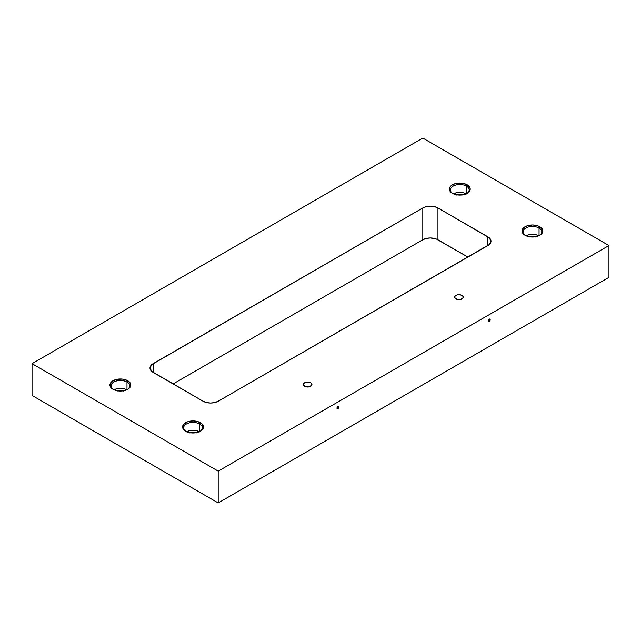 <?xml version="1.0" encoding="UTF-8"?>
<svg xmlns="http://www.w3.org/2000/svg" width="641" height="641" viewBox="0 0 641 641"><rect width="100%" height="100%" fill="white"/><g stroke="black" fill="none" stroke-linecap="round" stroke-linejoin="round"><path stroke-width="0.96" d="M489.243 321.333L488.298 320.78L488.57 321.397L489.604 321.037L489.908 319.082A1.338 0.769 -60 0 1 490.117 320.147A1.338 0.769 -60 0 1 489.243 321.333A1.338 0.769 -60 0 1 488.57 321.397A1.338 0.769 -60 0 1 488.37 320.324A1.338 0.769 -60 0 1 489.243 319.146A1.338 0.769 -60 0 1 489.908 319.082L488.37 320.324L489.243 321.333M337.903 408.702L336.958 408.157L337.238 408.774L338.264 408.413L338.576 406.45A1.338 0.769 -60 0 1 338.777 407.524A1.338 0.769 -60 0 1 337.903 408.702A1.338 0.769 -60 0 1 337.238 408.774A1.338 0.769 -60 0 1 337.03 407.7A1.338 0.769 -60 0 1 337.903 406.522A1.338 0.769 -60 0 1 338.576 406.45L337.03 407.7L337.903 408.702M304.595 386.299A4.303 2.484 180 0 1 303.337 384.544A4.303 2.484 180 0 1 305.989 382.252A4.303 2.484 180 0 1 310.677 382.789L307.64 382.06L305.244 382.477L303.666 383.598L303.417 385.033L305.989 386.844L309.283 386.844L311.855 385.033L311.614 383.598L310.677 382.789A4.303 2.484 180 0 1 311.935 384.544A4.303 2.484 180 0 1 309.283 386.844A4.303 2.484 180 0 1 304.595 386.299M455.935 298.93A4.303 2.484 180 0 1 454.669 297.168A4.303 2.484 180 0 1 457.329 294.876A4.303 2.484 180 0 1 462.017 295.413L459.813 294.732L457.329 294.876L454.998 296.222L454.757 297.656L457.329 299.467L460.623 299.467L463.195 297.656L463.195 296.687L462.017 295.413A4.303 2.484 180 0 1 463.275 297.168A4.303 2.484 180 0 1 460.623 299.467A4.303 2.484 180 0 1 455.935 298.93M199.631 424.005A9.367 5.408 0 0 0 186.579 423.901A9.367 5.408 0 0 0 186.034 431.433A9.367 5.408 180 0 1 183.647 427.827A9.367 5.408 180 0 1 189.432 422.836A9.367 5.408 180 0 1 199.631 424.005L199.631 431.609L199.631 424.005A9.367 5.408 180 0 1 202.38 427.827A9.367 5.408 180 0 1 199.992 431.433A9.367 5.408 0 0 0 199.631 424.005L200.393 422.699L199.631 424.005M185.634 431.217L185.634 431.217A10.432 6.025 180 0 1 185.634 422.699A10.432 6.025 180 0 1 200.393 422.699L197.003 421.393L193.013 420.929L187.22 421.946L183.374 424.654L182.781 428.132L185.634 431.217L189.023 432.523L193.013 432.979L197.003 432.523L200.393 431.217L203.245 428.132L202.652 424.654L200.393 422.699A10.432 6.025 180 0 1 200.393 431.217A10.432 6.025 180 0 1 185.634 431.217L185.634 431.217M199.375 431.73A9.367 5.408 0 0 0 186.651 431.73M190.369 432.787A5.697 3.285 180 0 1 195.657 432.787M126.99 382.068A9.367 5.408 0 0 0 113.938 381.964A9.367 5.408 0 0 0 113.393 389.496A9.367 5.408 180 0 1 111.005 385.89A9.367 5.408 180 0 1 116.79 380.898A9.367 5.408 180 0 1 126.99 382.068L126.99 389.672L126.99 382.068A9.367 5.408 180 0 1 129.73 385.89A9.367 5.408 180 0 1 127.351 389.496A9.367 5.408 0 0 0 126.99 382.068L127.751 380.754L126.99 382.068M112.992 389.279L112.992 389.279A10.432 6.025 180 0 1 112.992 380.754A10.432 6.025 180 0 1 127.751 380.754L122.407 379.111L116.382 379.448L111.694 381.667L110.14 383.839L110.14 386.194L112.992 389.279L116.382 390.585L120.372 391.042L124.362 390.585L127.751 389.279L130.604 386.194L130.604 383.839L127.751 380.754A10.432 6.025 180 0 1 127.751 389.279A10.432 6.025 180 0 1 112.992 389.279L112.992 389.279M126.734 389.792A9.367 5.408 0 0 0 114.002 389.792M117.728 390.842A5.697 3.285 180 0 1 123.016 390.842M466.416 186.106A9.367 5.408 0 0 0 453.355 186.002A9.367 5.408 0 0 0 452.81 193.534A9.367 5.408 180 0 1 450.431 189.928A9.367 5.408 180 0 1 456.208 184.937A9.367 5.408 180 0 1 466.416 186.106L466.416 193.71L466.416 186.106A9.367 5.408 180 0 1 469.156 189.928A9.367 5.408 180 0 1 466.768 193.534A9.367 5.408 0 0 0 466.416 186.106L467.169 184.792L466.416 186.106M452.41 193.318A10.432 6.025 180 0 1 452.41 193.31A10.432 6.025 180 0 1 452.41 184.792A10.432 6.025 180 0 1 467.169 184.792L461.824 183.15L455.799 183.486L452.41 184.792L450.15 186.747L449.557 190.233L452.41 193.318L455.799 194.616L459.789 195.08L465.59 194.063L468.467 192.404L470.021 190.233L470.021 187.877L467.169 184.792A10.432 6.025 180 0 1 467.169 193.31A10.432 6.025 180 0 1 452.41 193.318L452.41 193.31M466.159 193.83A9.367 5.408 0 0 0 453.427 193.83M457.145 194.88A5.697 3.285 180 0 1 462.433 194.88M539.057 228.044A9.367 5.408 0 0 0 525.997 227.94A9.367 5.408 0 0 0 525.452 235.471A9.367 5.408 180 0 1 523.072 231.866A9.367 5.408 180 0 1 528.849 226.874A9.367 5.408 180 0 1 539.057 228.044L539.057 235.648L539.057 228.044A9.367 5.408 180 0 1 541.797 231.866A9.367 5.408 180 0 1 539.41 235.471A9.367 5.408 0 0 0 539.057 228.044L539.81 226.738L539.057 228.044M525.059 235.255L525.059 235.255A10.432 6.025 180 0 1 525.059 226.738A10.432 6.025 180 0 1 539.81 226.738L536.429 225.432L532.431 224.967L526.638 225.985L522.792 228.685L522.199 232.17L525.059 235.255L528.44 236.561L532.431 237.018L536.429 236.561L539.81 235.255L542.671 232.17L542.671 229.815L539.81 226.738A10.432 6.025 180 0 1 539.81 235.255A10.432 6.025 180 0 1 525.059 235.255L525.059 235.255M538.801 235.768A9.367 5.408 0 0 0 526.069 235.768M529.787 236.817A5.697 3.285 180 0 1 535.075 236.817M608.95 277.337L608.95 245.535L422.804 138.063L32.05 363.663L32.05 395.465L32.05 363.663L218.196 471.135L218.196 502.937L32.05 395.465L218.196 502.937L218.196 471.135L608.95 245.535L608.95 277.337L218.196 502.937L608.95 277.337M608.95 245.535L218.196 471.135L32.05 363.663L422.804 138.063L608.95 245.535M203.061 401.234L206.53 402.572L210.633 403.045L214.727 402.572L218.196 401.234L489.211 244.598L491.014 241.16L489.211 237.731L437.939 207.964L434.47 206.626L430.367 206.154L426.273 206.626L422.804 207.964L151.789 364.601L149.986 368.03L151.789 371.468L203.061 401.234L153.119 372.397L153.119 363.663L422.804 207.964L422.804 239.766L173.094 383.935L422.804 239.766L422.804 207.964A10.705 6.178 180 0 1 437.939 207.964L487.881 236.793L487.881 245.535L218.196 401.234A10.705 6.178 180 0 1 203.061 401.234M467.906 257.065L436.313 238.997L430.367 237.955L426.273 238.428L422.804 239.766A10.705 6.178 0 0 1 437.939 239.766L437.939 207.964L437.939 239.766L467.906 257.065M525.812 235.912L528.849 234.734L532.431 234.326L536.02 234.734L539.057 235.912M535.596 237.002L532.431 236.441L529.274 237.002M453.171 193.967L456.208 192.797L459.789 192.388L463.371 192.797L466.416 193.967M462.954 195.056L459.789 194.503L456.632 195.056M113.753 389.928L116.79 388.758L120.372 388.35L123.953 388.758L126.99 389.928M123.537 391.018L120.372 390.465L117.207 391.018M186.395 431.874L189.432 430.696L193.013 430.287L196.595 430.696L199.631 431.874M196.178 432.963L193.013 432.411L189.848 432.963M153.119 363.663L153.119 372.397A10.705 6.178 180 0 1 149.986 368.03A10.705 6.178 180 0 1 153.119 363.663M487.881 236.793A10.705 6.178 180 0 1 491.014 241.16A10.705 6.178 180 0 1 487.881 245.535L487.881 236.793"/></g></svg>
